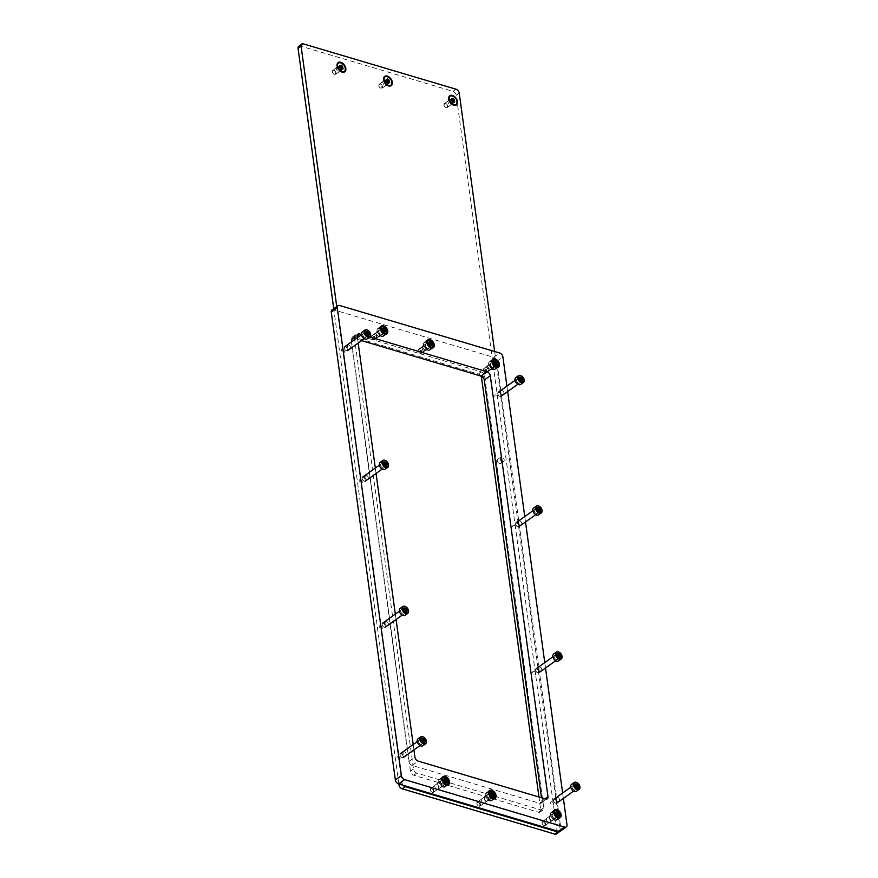 <?xml version="1.0" encoding="UTF-8"?>
<svg xmlns="http://www.w3.org/2000/svg" width="878" height="878" viewBox="0 0 878 878"><rect width="100%" height="100%" fill="white"/><g stroke="black" fill="none" stroke-linecap="round" stroke-linejoin="round"><path stroke-width="0.66" stroke-dasharray="4.39 3.29" d="M554.698 820.282A4.829 3.084 54.5 0 0 556.926 820.03A4.829 3.084 54.5 0 0 557.431 815.739A4.829 3.084 54.5 0 0 553.546 811.93A4.829 3.084 54.5 0 0 551.318 812.183A4.829 3.084 54.5 0 0 550.813 816.474A4.829 3.084 54.5 0 0 554.698 820.282M554.446 818.45A2.711 1.734 54.5 0 0 555.697 818.318A2.711 1.734 54.5 0 0 555.983 815.903A2.711 1.734 54.5 0 0 553.798 813.763A2.711 1.734 54.5 0 0 552.547 813.895A2.711 1.734 54.5 0 0 552.262 816.31A2.711 1.734 54.5 0 0 554.446 818.45M551.724 820.392A2.711 1.734 54.5 0 0 552.986 820.25A2.711 1.734 54.5 0 0 553.272 817.835A2.711 1.734 54.5 0 0 551.088 815.695A2.711 1.734 54.5 0 0 549.826 815.838A2.711 1.734 54.5 0 0 549.54 818.252A2.711 1.734 54.5 0 0 551.724 820.392M443.05 787.138A4.829 3.084 54.5 0 0 445.278 786.886A4.829 3.084 54.5 0 0 445.794 782.594A4.829 3.084 54.5 0 0 441.908 778.786A4.829 3.084 54.5 0 0 439.669 779.038A4.829 3.084 54.5 0 0 439.165 783.33A4.829 3.084 54.5 0 0 443.05 787.138M442.797 785.305A2.711 1.734 54.5 0 0 444.059 785.173A2.711 1.734 54.5 0 0 444.345 782.759A2.711 1.734 54.5 0 0 442.161 780.608A2.711 1.734 54.5 0 0 440.899 780.751A2.711 1.734 54.5 0 0 440.613 783.165A2.711 1.734 54.5 0 0 442.797 785.305M440.087 787.248A2.711 1.734 54.5 0 0 441.338 787.105A2.711 1.734 54.5 0 0 441.623 784.691A2.711 1.734 54.5 0 0 439.439 782.55A2.711 1.734 54.5 0 0 438.188 782.693A2.711 1.734 54.5 0 0 437.902 785.108A2.711 1.734 54.5 0 0 440.087 787.248M381.315 336.483A4.829 3.084 54.5 0 0 383.554 336.23A4.829 3.084 54.5 0 0 384.059 331.939A4.829 3.084 54.5 0 0 380.174 328.131A4.829 3.084 54.5 0 0 377.946 328.383A4.829 3.084 54.5 0 0 377.43 332.674A4.829 3.084 54.5 0 0 381.315 336.483M381.063 334.65A2.711 1.734 54.5 0 0 382.325 334.518A2.711 1.734 54.5 0 0 382.61 332.103A2.711 1.734 54.5 0 0 380.426 329.963A2.711 1.734 54.5 0 0 379.164 330.095A2.711 1.734 54.5 0 0 378.879 332.51A2.711 1.734 54.5 0 0 381.063 334.65M378.352 336.592A2.711 1.734 54.5 0 0 379.603 336.45A2.711 1.734 54.5 0 0 379.889 334.035A2.711 1.734 54.5 0 0 377.705 331.895A2.711 1.734 54.5 0 0 376.453 332.038A2.711 1.734 54.5 0 0 376.168 334.452A2.711 1.734 54.5 0 0 378.352 336.592M492.964 369.627A4.829 3.084 54.5 0 0 495.192 369.375A4.829 3.084 54.5 0 0 495.697 365.083A4.829 3.084 54.5 0 0 491.823 361.286A4.829 3.084 54.5 0 0 489.584 361.527A4.829 3.084 54.5 0 0 489.079 365.819A4.829 3.084 54.5 0 0 492.964 369.627M492.712 367.805A2.711 1.734 54.5 0 0 493.963 367.662A2.711 1.734 54.5 0 0 494.248 365.248A2.711 1.734 54.5 0 0 492.064 363.108A2.711 1.734 54.5 0 0 490.813 363.251A2.711 1.734 54.5 0 0 490.528 365.665A2.711 1.734 54.5 0 0 492.712 367.805M490.001 369.737A2.711 1.734 54.5 0 0 491.252 369.605A2.711 1.734 54.5 0 0 491.537 367.191A2.711 1.734 54.5 0 0 489.353 365.05A2.711 1.734 54.5 0 0 488.102 365.182A2.711 1.734 54.5 0 0 487.817 367.597A2.711 1.734 54.5 0 0 490.001 369.737M489.573 800.945A4.829 3.084 54.5 0 0 491.801 800.692A4.829 3.084 54.5 0 0 492.306 796.401A4.829 3.084 54.5 0 0 488.42 792.604A4.829 3.084 54.5 0 0 486.192 792.845A4.829 3.084 54.5 0 0 485.688 797.136A4.829 3.084 54.5 0 0 489.573 800.945M489.32 799.123A2.711 1.734 54.5 0 0 490.572 798.98A2.711 1.734 54.5 0 0 490.857 796.565A2.711 1.734 54.5 0 0 488.673 794.425A2.711 1.734 54.5 0 0 487.422 794.568A2.711 1.734 54.5 0 0 487.136 796.983A2.711 1.734 54.5 0 0 489.32 799.123M486.599 801.054A2.711 1.734 54.5 0 0 487.861 800.923A2.711 1.734 54.5 0 0 488.146 798.508A2.711 1.734 54.5 0 0 485.962 796.368A2.711 1.734 54.5 0 0 484.7 796.5A2.711 1.734 54.5 0 0 484.415 798.914A2.711 1.734 54.5 0 0 486.599 801.054M427.838 350.289A4.829 3.084 54.5 0 0 430.066 350.048A4.829 3.084 54.5 0 0 430.571 345.756A4.829 3.084 54.5 0 0 426.697 341.948A4.829 3.084 54.5 0 0 424.458 342.19A4.829 3.084 54.5 0 0 423.953 346.481A4.829 3.084 54.5 0 0 427.838 350.289M427.586 348.467A2.711 1.734 54.5 0 0 428.837 348.325A2.711 1.734 54.5 0 0 429.122 345.91A2.711 1.734 54.5 0 0 426.938 343.77A2.711 1.734 54.5 0 0 425.687 343.913A2.711 1.734 54.5 0 0 425.402 346.327A2.711 1.734 54.5 0 0 427.586 348.467M424.875 350.399A2.711 1.734 54.5 0 0 426.126 350.267A2.711 1.734 54.5 0 0 426.412 347.853A2.711 1.734 54.5 0 0 424.228 345.712A2.711 1.734 54.5 0 0 422.976 345.844A2.711 1.734 54.5 0 0 422.691 348.259A2.711 1.734 54.5 0 0 424.875 350.399M513.992 525.329A1.986 1.273 -125.5 0 1 515.584 526.899A1.986 1.273 -125.5 0 1 515.375 528.666A1.986 1.273 -125.5 0 1 514.453 528.765A1.986 1.273 -125.5 0 1 512.862 527.195A1.986 1.273 -125.5 0 1 513.07 525.428A1.986 1.273 -125.5 0 1 513.992 525.329M520.017 521.016A1.986 1.273 -125.5 0 1 521.62 522.586A1.986 1.273 -125.5 0 1 521.411 524.353A1.986 1.273 -125.5 0 1 520.489 524.462A1.986 1.273 -125.5 0 1 518.887 522.893A1.986 1.273 -125.5 0 1 519.096 521.115A1.986 1.273 -125.5 0 1 520.017 521.016M496.125 394.924A1.986 1.273 -125.5 0 1 497.727 396.494A1.986 1.273 -125.5 0 1 497.519 398.272A1.986 1.273 -125.5 0 1 496.597 398.371A1.986 1.273 -125.5 0 1 494.994 396.801A1.986 1.273 -125.5 0 1 495.203 395.023A1.986 1.273 -125.5 0 1 496.125 394.924M502.161 390.622A1.986 1.273 -125.5 0 1 503.763 392.192A1.986 1.273 -125.5 0 1 503.544 393.959A1.986 1.273 -125.5 0 1 502.633 394.057A1.986 1.273 -125.5 0 1 501.031 392.488A1.986 1.273 -125.5 0 1 501.239 390.721A1.986 1.273 -125.5 0 1 502.161 390.622M342.618 349.345A1.986 1.273 -125.5 0 1 344.22 350.915A1.986 1.273 -125.5 0 1 344.011 352.693A1.986 1.273 -125.5 0 1 343.089 352.791A1.986 1.273 -125.5 0 1 341.487 351.222A1.986 1.273 -125.5 0 1 341.696 349.455A1.986 1.273 -125.5 0 1 342.618 349.345M348.643 345.043A1.986 1.273 -125.5 0 1 350.245 346.612A1.986 1.273 -125.5 0 1 350.037 348.379A1.986 1.273 -125.5 0 1 349.115 348.478A1.986 1.273 -125.5 0 1 347.512 346.909A1.986 1.273 -125.5 0 1 347.721 345.142A1.986 1.273 -125.5 0 1 348.643 345.043M360.474 479.75A1.986 1.273 -125.5 0 1 362.076 481.32A1.986 1.273 -125.5 0 1 361.868 483.087A1.986 1.273 -125.5 0 1 360.946 483.185A1.986 1.273 -125.5 0 1 359.343 481.616A1.986 1.273 -125.5 0 1 359.552 479.849A1.986 1.273 -125.5 0 1 360.474 479.75M366.51 475.437A1.986 1.273 -125.5 0 1 368.112 477.006A1.986 1.273 -125.5 0 1 367.904 478.784A1.986 1.273 -125.5 0 1 366.982 478.883A1.986 1.273 -125.5 0 1 365.38 477.314A1.986 1.273 -125.5 0 1 365.588 475.536A1.986 1.273 -125.5 0 1 366.51 475.437M380.481 625.794A1.986 1.273 -125.5 0 1 382.084 627.364A1.986 1.273 -125.5 0 1 381.875 629.131A1.986 1.273 -125.5 0 1 380.953 629.23A1.986 1.273 -125.5 0 1 379.351 627.66A1.986 1.273 -125.5 0 1 379.559 625.893A1.986 1.273 -125.5 0 1 380.481 625.794M386.518 621.481A1.986 1.273 -125.5 0 1 388.12 623.051A1.986 1.273 -125.5 0 1 387.911 624.829A1.986 1.273 -125.5 0 1 386.989 624.927A1.986 1.273 -125.5 0 1 385.387 623.358A1.986 1.273 -125.5 0 1 385.596 621.58A1.986 1.273 -125.5 0 1 386.518 621.481M398.349 756.188A1.986 1.273 -125.5 0 1 399.951 757.758A1.986 1.273 -125.5 0 1 399.731 759.525A1.986 1.273 -125.5 0 1 398.821 759.635A1.986 1.273 -125.5 0 1 397.218 758.065A1.986 1.273 -125.5 0 1 397.427 756.287A1.986 1.273 -125.5 0 1 398.349 756.188M404.374 751.886A1.986 1.273 -125.5 0 1 405.976 753.456A1.986 1.273 -125.5 0 1 405.768 755.223A1.986 1.273 -125.5 0 1 404.846 755.321A1.986 1.273 -125.5 0 1 403.243 753.752A1.986 1.273 -125.5 0 1 403.452 751.985A1.986 1.273 -125.5 0 1 404.374 751.886M551.856 801.768A1.986 1.273 -125.5 0 1 553.458 803.337A1.986 1.273 -125.5 0 1 553.25 805.104A1.986 1.273 -125.5 0 1 552.328 805.214A1.986 1.273 -125.5 0 1 550.726 803.644A1.986 1.273 -125.5 0 1 550.934 801.866A1.986 1.273 -125.5 0 1 551.856 801.768M557.892 797.454A1.986 1.273 -125.5 0 1 559.484 799.024A1.986 1.273 -125.5 0 1 559.275 800.802A1.986 1.273 -125.5 0 1 558.353 800.901A1.986 1.273 -125.5 0 1 556.762 799.331A1.986 1.273 -125.5 0 1 556.97 797.564A1.986 1.273 -125.5 0 1 557.892 797.454M533.989 671.374A1.986 1.273 -125.5 0 1 535.591 672.943A1.986 1.273 -125.5 0 1 535.382 674.71A1.986 1.273 -125.5 0 1 534.461 674.809A1.986 1.273 -125.5 0 1 532.858 673.239A1.986 1.273 -125.5 0 1 533.067 671.472A1.986 1.273 -125.5 0 1 533.989 671.374M540.025 667.06A1.986 1.273 -125.5 0 1 541.627 668.63A1.986 1.273 -125.5 0 1 541.419 670.397A1.986 1.273 -125.5 0 1 540.497 670.507A1.986 1.273 -125.5 0 1 538.894 668.937A1.986 1.273 -125.5 0 1 539.103 667.159A1.986 1.273 -125.5 0 1 540.025 667.06M357.456 337.679L358.191 343.079M375.312 468.073L376.058 473.472M395.319 614.117L396.066 619.517M413.187 744.511L413.922 749.911M369.847 336.976L361.462 334.485M506.902 386.155L507.638 391.555M524.759 516.549L525.505 521.949M544.766 662.594L545.512 667.993M562.633 792.999L563.369 798.398M331.95 309.989A3.622 2.316 -125.5 0 1 333.629 309.802L493.655 357.313A3.622 2.316 -125.5 0 1 496.871 361.275L560.954 829.139A3.622 2.316 -125.5 0 1 560.274 831.257M361.615 340.631L353.593 338.249A3.622 2.316 54.5 0 0 351.913 338.436A3.622 2.316 54.5 0 0 351.222 340.543L408.885 761.467A3.622 2.316 54.5 0 0 412.1 765.429L539.564 803.271A3.622 2.316 54.5 0 0 541.243 803.085A3.622 2.316 54.5 0 0 541.924 800.966L541.485 797.74M339.929 70.855A2.711 1.734 54.5 0 0 341.18 70.723A2.711 1.734 54.5 0 0 341.465 68.308A2.711 1.734 54.5 0 0 339.281 66.168A2.711 1.734 54.5 0 0 338.03 66.3A2.711 1.734 54.5 0 0 337.547 68.133A2.711 1.734 54.5 0 0 339.292 70.569A2.711 1.734 54.5 0 0 339.929 70.855M338.754 71.689A2.711 1.734 54.5 0 0 340.005 71.557A2.711 1.734 54.5 0 0 340.291 69.142A2.711 1.734 54.5 0 0 338.107 67.002A2.711 1.734 54.5 0 0 336.856 67.134A2.711 1.734 54.5 0 0 336.57 69.549A2.711 1.734 54.5 0 0 338.754 71.689M386.441 84.672A2.711 1.734 54.5 0 0 387.703 84.529A2.711 1.734 54.5 0 0 387.988 82.115A2.711 1.734 54.5 0 0 385.804 79.975A2.711 1.734 54.5 0 0 384.542 80.117A2.711 1.734 54.5 0 0 384.07 81.939A2.711 1.734 54.5 0 0 385.815 84.387A2.711 1.734 54.5 0 0 386.441 84.672M385.277 85.506A2.711 1.734 54.5 0 0 386.529 85.364A2.711 1.734 54.5 0 0 386.814 82.949A2.711 1.734 54.5 0 0 384.63 80.809A2.711 1.734 54.5 0 0 383.379 80.952A2.711 1.734 54.5 0 0 383.093 83.366A2.711 1.734 54.5 0 0 385.277 85.506M451.566 104.01A2.711 1.734 54.5 0 0 452.829 103.867A2.711 1.734 54.5 0 0 453.114 101.453A2.711 1.734 54.5 0 0 450.93 99.313A2.711 1.734 54.5 0 0 449.668 99.444A2.711 1.734 54.5 0 0 449.196 101.277A2.711 1.734 54.5 0 0 450.941 103.725A2.711 1.734 54.5 0 0 451.566 104.01M450.403 104.844A2.711 1.734 54.5 0 0 451.654 104.701A2.711 1.734 54.5 0 0 451.94 102.287A2.711 1.734 54.5 0 0 449.755 100.147A2.711 1.734 54.5 0 0 448.504 100.29A2.711 1.734 54.5 0 0 448.219 102.704A2.711 1.734 54.5 0 0 450.403 104.844M489.913 369.111A1.986 1.273 54.5 0 0 490.835 369.012A1.986 1.273 54.5 0 0 491.043 367.245A1.986 1.273 54.5 0 0 489.441 365.676A1.986 1.273 54.5 0 0 488.519 365.775A1.986 1.273 54.5 0 0 488.311 367.542A1.986 1.273 54.5 0 0 489.913 369.111M486.895 371.273A1.986 1.273 54.5 0 0 487.817 371.164A1.986 1.273 54.5 0 0 488.025 369.397A1.986 1.273 54.5 0 0 486.423 367.827A1.986 1.273 54.5 0 0 485.501 367.926A1.986 1.273 54.5 0 0 485.293 369.693A1.986 1.273 54.5 0 0 486.895 371.273M424.787 349.773A1.986 1.273 54.5 0 0 425.709 349.674A1.986 1.273 54.5 0 0 425.918 347.907A1.986 1.273 54.5 0 0 424.315 346.338A1.986 1.273 54.5 0 0 423.394 346.437A1.986 1.273 54.5 0 0 423.185 348.204A1.986 1.273 54.5 0 0 424.787 349.773M421.769 351.935A1.986 1.273 54.5 0 0 422.691 351.826A1.986 1.273 54.5 0 0 422.9 350.059A1.986 1.273 54.5 0 0 421.297 348.489A1.986 1.273 54.5 0 0 420.375 348.588A1.986 1.273 54.5 0 0 420.167 350.366A1.986 1.273 54.5 0 0 421.769 351.935M378.264 335.967A1.986 1.273 54.5 0 0 379.186 335.868A1.986 1.273 54.5 0 0 379.395 334.09A1.986 1.273 54.5 0 0 377.792 332.521A1.986 1.273 54.5 0 0 376.871 332.63A1.986 1.273 54.5 0 0 376.662 334.397A1.986 1.273 54.5 0 0 378.264 335.967M375.246 338.118A1.986 1.273 54.5 0 0 376.168 338.019A1.986 1.273 54.5 0 0 376.377 336.252A1.986 1.273 54.5 0 0 374.774 334.683A1.986 1.273 54.5 0 0 373.863 334.781A1.986 1.273 54.5 0 0 373.655 336.548A1.986 1.273 54.5 0 0 375.246 338.118M486.577 800.901A2.535 1.624 54.5 0 0 487.751 800.769A2.535 1.624 54.5 0 0 488.025 798.519A2.535 1.624 54.5 0 0 485.984 796.522A2.535 1.624 54.5 0 0 484.81 796.653A2.535 1.624 54.5 0 0 484.546 798.903A2.535 1.624 54.5 0 0 486.577 800.901M483.569 803.052A2.535 1.624 54.5 0 0 484.733 802.931A2.535 1.624 54.5 0 0 485.007 800.67A2.535 1.624 54.5 0 0 482.966 798.673A2.535 1.624 54.5 0 0 481.792 798.804A2.535 1.624 54.5 0 0 481.528 801.054A2.535 1.624 54.5 0 0 483.569 803.052M440.065 787.094A2.535 1.624 54.5 0 0 441.239 786.962A2.535 1.624 54.5 0 0 441.502 784.702A2.535 1.624 54.5 0 0 439.461 782.704A2.535 1.624 54.5 0 0 438.287 782.836A2.535 1.624 54.5 0 0 438.023 785.097A2.535 1.624 54.5 0 0 440.065 787.094M437.046 789.245A2.535 1.624 54.5 0 0 438.221 789.113A2.535 1.624 54.5 0 0 438.484 786.864A2.535 1.624 54.5 0 0 436.443 784.866A2.535 1.624 54.5 0 0 435.279 784.987A2.535 1.624 54.5 0 0 435.005 787.248A2.535 1.624 54.5 0 0 437.046 789.245M551.702 820.239A2.535 1.624 54.5 0 0 552.877 820.107A2.535 1.624 54.5 0 0 553.151 817.857A2.535 1.624 54.5 0 0 551.11 815.86A2.535 1.624 54.5 0 0 549.935 815.98A2.535 1.624 54.5 0 0 549.672 818.241A2.535 1.624 54.5 0 0 551.702 820.239M548.695 822.39A2.535 1.624 54.5 0 0 549.858 822.258A2.535 1.624 54.5 0 0 550.133 820.008A2.535 1.624 54.5 0 0 548.091 818.011A2.535 1.624 54.5 0 0 546.917 818.142A2.535 1.624 54.5 0 0 546.654 820.392A2.535 1.624 54.5 0 0 548.695 822.39M502.545 461.378A2.535 1.624 54.5 0 0 503.72 461.257A2.535 1.624 54.5 0 0 503.994 458.996A2.535 1.624 54.5 0 0 501.953 456.999A2.535 1.624 54.5 0 0 500.778 457.131A2.535 1.624 54.5 0 0 500.515 459.381A2.535 1.624 54.5 0 0 502.545 461.378M499.538 463.54A2.535 1.624 54.5 0 0 500.701 463.408A2.535 1.624 54.5 0 0 500.976 461.159A2.535 1.624 54.5 0 0 498.934 459.161A2.535 1.624 54.5 0 0 497.76 459.282A2.535 1.624 54.5 0 0 497.497 461.543A2.535 1.624 54.5 0 0 499.538 463.54M398.842 784.01L333.739 308.716M298.761 46.238A3.622 2.316 -125.5 0 1 300.43 46.051L453.015 91.356A3.622 2.316 -125.5 0 1 456.231 95.318L557.124 831.795A3.622 2.316 -125.5 0 1 556.433 833.913M480.76 376.003A3.622 2.316 54.5 0 0 478.356 374.083L353.691 337.075A3.622 2.316 54.5 0 0 352.012 337.262A3.622 2.316 54.5 0 0 351.321 339.369L410.487 771.246A3.622 2.316 54.5 0 0 413.703 775.208L538.368 812.227A3.622 2.316 54.5 0 0 540.047 812.04A3.622 2.316 54.5 0 0 540.738 809.922L538.96 796.994M399.742 784.274L401.97 782.682L336.757 306.565M401.97 782.682A3.622 2.316 54.5 0 0 403.243 785.316M559.725 831.499A3.622 2.316 54.5 0 0 560.131 829.644L557.124 831.795M494.643 351.507L560.131 829.644M354.339 337.218L413.505 769.095A3.622 2.316 54.5 0 0 416.721 773.057L541.386 810.065A3.622 2.316 54.5 0 0 543.065 809.878A3.622 2.316 54.5 0 0 543.756 807.771L484.59 375.894A3.622 2.316 54.5 0 0 481.374 371.932L356.698 334.913A3.622 2.316 54.5 0 0 355.03 335.1A3.622 2.316 54.5 0 0 354.339 337.218L351.321 339.369M430.582 341.048A4.225 2.7 -125.5 0 1 433.128 344.626M431.285 347.951A4.225 2.7 -125.5 0 1 430.483 347.831A4.225 2.7 -125.5 0 1 426.829 341.729M419.497 349.817A1.954 1.251 -125.5 0 1 421.231 351.946A1.954 1.251 -125.5 0 1 419.958 353.197A1.954 1.251 -125.5 0 1 419.508 352.989A1.954 1.251 -125.5 0 1 418.246 351.233A1.954 1.251 -125.5 0 1 419.497 349.817M420.299 353.384A2.414 1.547 54.5 0 0 421.407 353.263A2.414 1.547 54.5 0 0 421.67 351.112A2.414 1.547 54.5 0 0 419.728 349.214A2.414 1.547 54.5 0 0 418.608 349.334A2.414 1.547 54.5 0 0 418.191 350.959A2.414 1.547 54.5 0 0 419.739 353.132A2.414 1.547 54.5 0 0 420.299 353.384M428.991 343.627L428.255 343.002L427.114 343.441L427.696 345.921L429.287 347.073L430.429 346.634L430.066 345.383M427.553 348.204A2.414 1.547 54.5 0 0 428.662 348.083A2.414 1.547 54.5 0 0 428.925 345.932A2.414 1.547 54.5 0 0 426.982 344.033A2.414 1.547 54.5 0 0 425.863 344.154A2.414 1.547 54.5 0 0 425.611 346.305A2.414 1.547 54.5 0 0 427.553 348.204M427.762 349.773A4.225 2.7 54.5 0 0 429.715 349.554A4.225 2.7 54.5 0 0 430.165 345.8A4.225 2.7 54.5 0 0 426.763 342.464A4.225 2.7 54.5 0 0 424.809 342.683A4.225 2.7 54.5 0 0 424.37 346.437A4.225 2.7 54.5 0 0 427.762 349.773M430.209 345.021L431.713 343.935M384.059 327.242A4.225 2.7 -125.5 0 1 386.616 330.808M384.762 334.145A4.225 2.7 -125.5 0 1 383.96 334.024A4.225 2.7 -125.5 0 1 380.306 327.911M372.974 336A1.954 1.251 -125.5 0 1 374.708 338.14A1.954 1.251 -125.5 0 1 373.435 339.38A1.954 1.251 -125.5 0 1 372.985 339.171A1.954 1.251 -125.5 0 1 371.734 337.415A1.954 1.251 -125.5 0 1 372.974 336M373.776 339.577A2.414 1.547 54.5 0 0 374.895 339.446A2.414 1.547 54.5 0 0 375.147 337.306A2.414 1.547 54.5 0 0 373.205 335.396A2.414 1.547 54.5 0 0 372.085 335.528A2.414 1.547 54.5 0 0 371.668 337.152A2.414 1.547 54.5 0 0 373.216 339.325A2.414 1.547 54.5 0 0 373.776 339.577M382.468 329.81L380.591 329.634L381.173 332.103L382.775 333.267L383.916 332.828L383.543 331.566M381.03 334.397A2.414 1.547 54.5 0 0 382.149 334.266A2.414 1.547 54.5 0 0 382.402 332.125A2.414 1.547 54.5 0 0 380.459 330.216A2.414 1.547 54.5 0 0 379.34 330.347A2.414 1.547 54.5 0 0 379.087 332.488A2.414 1.547 54.5 0 0 381.03 334.397M381.25 335.956A4.225 2.7 54.5 0 0 383.203 335.736A4.225 2.7 54.5 0 0 383.642 331.983A4.225 2.7 54.5 0 0 380.251 328.657A4.225 2.7 54.5 0 0 378.297 328.877A4.225 2.7 54.5 0 0 377.847 332.63A4.225 2.7 54.5 0 0 381.25 335.956M383.686 331.204L385.19 330.128M495.708 360.386A4.225 2.7 -125.5 0 1 498.254 363.964M496.41 367.289A4.225 2.7 -125.5 0 1 495.609 367.169A4.225 2.7 -125.5 0 1 491.954 361.056M484.623 369.144A1.954 1.251 -125.5 0 1 486.357 371.284A1.954 1.251 -125.5 0 1 485.084 372.524A1.954 1.251 -125.5 0 1 484.634 372.327A1.954 1.251 -125.5 0 1 483.372 370.571A1.954 1.251 -125.5 0 1 484.623 369.144M485.424 372.722A2.414 1.547 54.5 0 0 486.533 372.601A2.414 1.547 54.5 0 0 486.796 370.45A2.414 1.547 54.5 0 0 484.854 368.551A2.414 1.547 54.5 0 0 483.734 368.672A2.414 1.547 54.5 0 0 483.317 370.296A2.414 1.547 54.5 0 0 484.865 372.47A2.414 1.547 54.5 0 0 485.424 372.722M494.116 362.954L492.24 362.779L492.821 365.259L494.413 366.411L495.554 365.972L495.192 364.721M492.679 367.542A2.414 1.547 54.5 0 0 493.787 367.421A2.414 1.547 54.5 0 0 494.051 365.27A2.414 1.547 54.5 0 0 492.108 363.371A2.414 1.547 54.5 0 0 490.989 363.492A2.414 1.547 54.5 0 0 490.736 365.632A2.414 1.547 54.5 0 0 492.679 367.542M492.887 369.1A4.225 2.7 54.5 0 0 494.841 368.892A4.225 2.7 54.5 0 0 495.291 365.138A4.225 2.7 54.5 0 0 491.889 361.802A4.225 2.7 54.5 0 0 489.935 362.021A4.225 2.7 54.5 0 0 489.496 365.775A4.225 2.7 54.5 0 0 492.887 369.1M495.335 364.348L496.838 363.272M492.47 364.403L493.963 363.327M492.317 791.704A4.225 2.7 -125.5 0 1 494.863 795.281M493.008 798.607A4.225 2.7 -125.5 0 1 492.207 798.486A4.225 2.7 -125.5 0 1 488.563 792.373M478.214 802.624A1.954 1.251 -125.5 0 1 479.948 804.764A1.954 1.251 -125.5 0 1 478.675 806.004A1.954 1.251 -125.5 0 1 478.225 805.795A1.954 1.251 -125.5 0 1 476.963 804.039A1.954 1.251 -125.5 0 1 478.214 802.624M479.015 806.191A2.414 1.547 54.5 0 0 480.123 806.07A2.414 1.547 54.5 0 0 480.387 803.919A2.414 1.547 54.5 0 0 478.444 802.02A2.414 1.547 54.5 0 0 477.325 802.141A2.414 1.547 54.5 0 0 476.908 803.765A2.414 1.547 54.5 0 0 478.455 805.938A2.414 1.547 54.5 0 0 479.015 806.191M490.714 794.272L488.848 794.096L489.419 796.576L491.021 797.729L492.163 797.29L491.801 796.039M489.276 798.859A2.414 1.547 54.5 0 0 490.396 798.739A2.414 1.547 54.5 0 0 490.648 796.587A2.414 1.547 54.5 0 0 488.706 794.689A2.414 1.547 54.5 0 0 487.597 794.809A2.414 1.547 54.5 0 0 487.345 796.95A2.414 1.547 54.5 0 0 489.276 798.859M489.496 800.418A4.225 2.7 54.5 0 0 491.45 800.209A4.225 2.7 54.5 0 0 491.889 796.456A4.225 2.7 54.5 0 0 488.497 793.119A4.225 2.7 54.5 0 0 486.544 793.339A4.225 2.7 54.5 0 0 486.094 797.092A4.225 2.7 54.5 0 0 489.496 800.418M491.943 795.666L493.447 794.59M489.068 795.72L490.572 794.645M557.442 811.042A4.225 2.7 -125.5 0 1 559.988 814.619M558.134 817.945A4.225 2.7 -125.5 0 1 557.332 817.824A4.225 2.7 -125.5 0 1 553.689 811.711M543.339 821.962A1.954 1.251 -125.5 0 1 545.073 824.091A1.954 1.251 -125.5 0 1 543.8 825.342A1.954 1.251 -125.5 0 1 543.35 825.133A1.954 1.251 -125.5 0 1 542.088 823.377A1.954 1.251 -125.5 0 1 543.339 821.962M544.14 825.529A2.414 1.547 54.5 0 0 545.249 825.408A2.414 1.547 54.5 0 0 545.512 823.257A2.414 1.547 54.5 0 0 543.57 821.358A2.414 1.547 54.5 0 0 542.45 821.479A2.414 1.547 54.5 0 0 542.033 823.103A2.414 1.547 54.5 0 0 543.581 825.276A2.414 1.547 54.5 0 0 544.14 825.529M555.84 813.61L553.974 813.434L554.545 815.914L556.147 817.067L557.289 816.628L556.926 815.377M554.402 818.197A2.414 1.547 54.5 0 0 555.522 818.066A2.414 1.547 54.5 0 0 555.774 815.925A2.414 1.547 54.5 0 0 553.831 814.027A2.414 1.547 54.5 0 0 552.723 814.147A2.414 1.547 54.5 0 0 552.471 816.288A2.414 1.547 54.5 0 0 554.402 818.197M554.622 819.756A4.225 2.7 54.5 0 0 556.575 819.547A4.225 2.7 54.5 0 0 557.014 815.783A4.225 2.7 54.5 0 0 553.623 812.457A4.225 2.7 54.5 0 0 551.669 812.677A4.225 2.7 54.5 0 0 551.219 816.43A4.225 2.7 54.5 0 0 554.622 819.756M557.069 815.003L558.573 813.928M554.194 815.058L555.697 813.983M445.794 777.897A4.225 2.7 -125.5 0 1 448.351 781.464M446.496 784.8A4.225 2.7 -125.5 0 1 445.695 784.669A4.225 2.7 -125.5 0 1 442.04 778.566M431.691 788.806A1.954 1.251 -125.5 0 1 433.425 790.946A1.954 1.251 -125.5 0 1 432.152 792.186A1.954 1.251 -125.5 0 1 431.702 791.989A1.954 1.251 -125.5 0 1 430.45 790.222A1.954 1.251 -125.5 0 1 431.691 788.806M432.492 792.384A2.414 1.547 54.5 0 0 433.611 792.263A2.414 1.547 54.5 0 0 433.864 790.112A2.414 1.547 54.5 0 0 431.921 788.214A2.414 1.547 54.5 0 0 430.802 788.334A2.414 1.547 54.5 0 0 430.385 789.959A2.414 1.547 54.5 0 0 431.932 792.132A2.414 1.547 54.5 0 0 432.492 792.384M444.202 780.465L442.325 780.29L442.907 782.759L444.498 783.922L445.64 783.483L445.278 782.221M442.764 785.042A2.414 1.547 54.5 0 0 443.884 784.921A2.414 1.547 54.5 0 0 444.136 782.781A2.414 1.547 54.5 0 0 442.194 780.871A2.414 1.547 54.5 0 0 441.074 781.003A2.414 1.547 54.5 0 0 440.822 783.143A2.414 1.547 54.5 0 0 442.764 785.042M442.973 786.611A4.225 2.7 54.5 0 0 444.926 786.392A4.225 2.7 54.5 0 0 445.376 782.638A4.225 2.7 54.5 0 0 441.974 779.313A4.225 2.7 54.5 0 0 440.021 779.521A4.225 2.7 54.5 0 0 439.582 783.286A4.225 2.7 54.5 0 0 442.973 786.611M445.42 781.859L446.935 780.783M442.556 781.903L444.059 780.838M339.127 66.563A2.414 1.547 54.5 0 0 338.008 66.684A2.414 1.547 54.5 0 0 337.591 68.308A2.414 1.547 54.5 0 0 339.138 70.481A2.414 1.547 54.5 0 0 339.698 70.734A2.414 1.547 54.5 0 0 340.818 70.613A2.414 1.547 54.5 0 0 341.07 68.462A2.414 1.547 54.5 0 0 339.127 66.563M344.198 71.436A5.07 3.238 54.5 0 0 344.483 66.915A5.07 3.238 54.5 0 0 340.477 63.084A5.07 3.238 54.5 0 0 338.326 63.216M337.207 66.574A5.07 3.238 54.5 0 0 337.251 66.75A5.07 3.238 54.5 0 0 340.499 71.305A5.07 3.238 54.5 0 0 340.653 71.403M334.145 74.268A1.954 1.251 -125.5 0 1 333.695 74.059A1.954 1.251 -125.5 0 1 332.433 72.303A1.954 1.251 -125.5 0 1 333.673 70.888A1.954 1.251 -125.5 0 1 335.418 73.028A1.954 1.251 -125.5 0 1 334.145 74.268M333.914 70.284A2.414 1.547 54.5 0 0 332.795 70.405A2.414 1.547 54.5 0 0 332.378 72.029A2.414 1.547 54.5 0 0 333.925 74.202A2.414 1.547 54.5 0 0 334.485 74.454A2.414 1.547 54.5 0 0 335.594 74.334A2.414 1.547 54.5 0 0 335.846 72.194A2.414 1.547 54.5 0 0 333.914 70.284M340.225 66.037L338.656 66.399L339.369 68.89L340.84 70.031L341.882 68.912M338.886 68.023L340.005 67.222M341.751 67.979L342.881 67.167M450.776 99.708A2.414 1.547 54.5 0 0 449.657 99.829A2.414 1.547 54.5 0 0 449.24 101.453A2.414 1.547 54.5 0 0 450.787 103.626A2.414 1.547 54.5 0 0 451.347 103.878A2.414 1.547 54.5 0 0 452.455 103.758A2.414 1.547 54.5 0 0 452.708 101.607A2.414 1.547 54.5 0 0 450.776 99.708M455.847 104.581A5.07 3.238 54.5 0 0 456.121 100.059A5.07 3.238 54.5 0 0 452.115 96.229A5.07 3.238 54.5 0 0 449.964 96.36M448.856 99.73A5.07 3.238 54.5 0 0 448.888 99.894A5.07 3.238 54.5 0 0 452.148 104.46A5.07 3.238 54.5 0 0 452.302 104.548M445.783 107.412A1.954 1.251 -125.5 0 1 445.333 107.204A1.954 1.251 -125.5 0 1 444.081 105.448A1.954 1.251 -125.5 0 1 445.322 104.032A1.954 1.251 -125.5 0 1 447.056 106.172A1.954 1.251 -125.5 0 1 445.783 107.412M445.552 103.428A2.414 1.547 54.5 0 0 444.433 103.56A2.414 1.547 54.5 0 0 444.016 105.184A2.414 1.547 54.5 0 0 445.563 107.357A2.414 1.547 54.5 0 0 446.123 107.61A2.414 1.547 54.5 0 0 447.242 107.478A2.414 1.547 54.5 0 0 447.495 105.338A2.414 1.547 54.5 0 0 445.552 103.428M451.863 99.181L450.304 99.554L451.018 102.035L452.477 103.176L453.531 102.057M450.535 101.168L451.654 100.366M453.399 101.124L454.53 100.311M385.651 80.37A2.414 1.547 54.5 0 0 384.531 80.491A2.414 1.547 54.5 0 0 384.114 82.115A2.414 1.547 54.5 0 0 385.661 84.288A2.414 1.547 54.5 0 0 386.221 84.54A2.414 1.547 54.5 0 0 387.33 84.42A2.414 1.547 54.5 0 0 387.582 82.269A2.414 1.547 54.5 0 0 385.651 80.37M390.721 85.254A5.07 3.238 54.5 0 0 390.995 80.721A5.07 3.238 54.5 0 0 386.989 76.891A5.07 3.238 54.5 0 0 384.838 77.023M383.73 80.392A5.07 3.238 54.5 0 0 383.763 80.567A5.07 3.238 54.5 0 0 387.022 85.122A5.07 3.238 54.5 0 0 387.176 85.21M380.657 88.074A1.954 1.251 -125.5 0 1 380.207 87.877A1.954 1.251 -125.5 0 1 378.956 86.11A1.954 1.251 -125.5 0 1 380.196 84.694A1.954 1.251 -125.5 0 1 381.93 86.834A1.954 1.251 -125.5 0 1 380.657 88.074M380.426 84.101A2.414 1.547 54.5 0 0 379.307 84.222A2.414 1.547 54.5 0 0 378.89 85.846A2.414 1.547 54.5 0 0 380.437 88.019A2.414 1.547 54.5 0 0 380.997 88.272A2.414 1.547 54.5 0 0 382.117 88.151A2.414 1.547 54.5 0 0 382.369 86A2.414 1.547 54.5 0 0 380.426 84.101M386.737 79.854L385.179 80.216L385.892 82.697L387.352 83.849L388.405 82.73M385.409 81.83L386.529 81.028M388.274 81.786L389.404 80.974M403.101 756.199A1.954 1.251 -125.5 0 1 401.378 757.242A1.954 1.251 -125.5 0 1 400.116 755.486A1.954 1.251 -125.5 0 1 400.094 755.31A1.954 1.251 -125.5 0 1 401.367 754.07A1.954 1.251 -125.5 0 1 403.101 756.199M400.017 755.003A2.414 1.547 54.5 0 0 400.061 755.212A2.414 1.547 54.5 0 0 401.608 757.385A2.414 1.547 54.5 0 0 403.287 757.516A2.414 1.547 54.5 0 0 403.748 756.101A2.414 1.547 54.5 0 0 402.42 753.906A2.414 1.547 54.5 0 0 400.478 753.587A2.414 1.547 54.5 0 0 400.017 755.003M421.659 739.726L420.749 739.188L420.112 740.67L421.034 742.294L423.163 743.249L423.756 741.636M418.586 741.745A2.414 1.547 54.5 0 0 419.914 743.94A2.414 1.547 54.5 0 0 421.846 744.259A2.414 1.547 54.5 0 0 422.307 742.843A2.414 1.547 54.5 0 0 420.979 740.648A2.414 1.547 54.5 0 0 419.047 740.33A2.414 1.547 54.5 0 0 418.586 741.745M422.9 745.729A4.225 2.7 54.5 0 0 423.701 743.26A4.225 2.7 54.5 0 0 421.385 739.408A4.225 2.7 54.5 0 0 417.994 738.859M423.767 737.224A4.225 2.7 -125.5 0 1 426.313 740.802M538.752 671.385A1.954 1.251 -125.5 0 1 537.029 672.416A1.954 1.251 -125.5 0 1 535.767 670.66A1.954 1.251 -125.5 0 1 535.734 670.485A1.954 1.251 -125.5 0 1 537.018 669.245A1.954 1.251 -125.5 0 1 538.752 671.385M535.668 670.177A2.414 1.547 54.5 0 0 535.712 670.397A2.414 1.547 54.5 0 0 537.259 672.57A2.414 1.547 54.5 0 0 538.938 672.691A2.414 1.547 54.5 0 0 539.388 671.286A2.414 1.547 54.5 0 0 538.071 669.08A2.414 1.547 54.5 0 0 536.129 668.773A2.414 1.547 54.5 0 0 535.668 670.177M557.31 654.9L556.389 654.362L555.763 655.855L556.685 657.468L558.814 658.423L559.407 656.81M554.237 656.92A2.414 1.547 54.5 0 0 555.554 659.126A2.414 1.547 54.5 0 0 557.497 659.433A2.414 1.547 54.5 0 0 557.958 658.028A2.414 1.547 54.5 0 0 556.63 655.822A2.414 1.547 54.5 0 0 554.698 655.515A2.414 1.547 54.5 0 0 554.237 656.92M558.551 660.904A4.225 2.7 54.5 0 0 559.352 658.445A4.225 2.7 54.5 0 0 557.036 654.582A4.225 2.7 54.5 0 0 553.645 654.033M559.407 652.409A4.225 2.7 -125.5 0 1 561.964 655.976M556.619 801.779A1.954 1.251 -125.5 0 1 554.885 802.821A1.954 1.251 -125.5 0 1 553.634 801.065A1.954 1.251 -125.5 0 1 553.601 800.89A1.954 1.251 -125.5 0 1 554.874 799.649A1.954 1.251 -125.5 0 1 556.619 801.779M553.535 800.582A2.414 1.547 54.5 0 0 553.568 800.791A2.414 1.547 54.5 0 0 555.126 802.964A2.414 1.547 54.5 0 0 556.795 803.096A2.414 1.547 54.5 0 0 557.256 801.68A2.414 1.547 54.5 0 0 555.928 799.485A2.414 1.547 54.5 0 0 553.996 799.167A2.414 1.547 54.5 0 0 553.535 800.582M575.167 785.294L574.256 784.767L573.63 786.249L574.541 787.862L576.67 788.828L577.274 787.215M572.094 787.314A2.414 1.547 54.5 0 0 573.422 789.52A2.414 1.547 54.5 0 0 575.364 789.838A2.414 1.547 54.5 0 0 575.814 788.422A2.414 1.547 54.5 0 0 574.497 786.216A2.414 1.547 54.5 0 0 572.555 785.909A2.414 1.547 54.5 0 0 572.094 787.314M576.407 791.308A4.225 2.7 54.5 0 0 577.208 788.839A4.225 2.7 54.5 0 0 574.892 784.987A4.225 2.7 54.5 0 0 571.501 784.438M577.274 782.803A4.225 2.7 -125.5 0 1 579.82 786.381M518.744 525.34A1.954 1.251 -125.5 0 1 517.021 526.372A1.954 1.251 -125.5 0 1 515.759 524.616A1.954 1.251 -125.5 0 1 515.726 524.44A1.954 1.251 -125.5 0 1 517.01 523.2A1.954 1.251 -125.5 0 1 518.744 525.34M515.66 524.133A2.414 1.547 54.5 0 0 515.704 524.353A2.414 1.547 54.5 0 0 517.252 526.515A2.414 1.547 54.5 0 0 518.931 526.646A2.414 1.547 54.5 0 0 519.381 525.242A2.414 1.547 54.5 0 0 518.064 523.036A2.414 1.547 54.5 0 0 516.121 522.728A2.414 1.547 54.5 0 0 515.66 524.133M537.303 508.856L536.392 508.318L535.756 509.811L536.678 511.424L538.807 512.379L539.399 510.766M534.23 510.875A2.414 1.547 54.5 0 0 535.547 513.081A2.414 1.547 54.5 0 0 537.49 513.389A2.414 1.547 54.5 0 0 537.951 511.984A2.414 1.547 54.5 0 0 536.623 509.778A2.414 1.547 54.5 0 0 534.691 509.47A2.414 1.547 54.5 0 0 534.23 510.875M538.543 514.859A4.225 2.7 54.5 0 0 539.344 512.39A4.225 2.7 54.5 0 0 537.029 508.538A4.225 2.7 54.5 0 0 533.637 507.989M539.41 506.365A4.225 2.7 -125.5 0 1 541.956 509.931M385.244 625.805A1.954 1.251 -125.5 0 1 383.51 626.848A1.954 1.251 -125.5 0 1 382.259 625.081A1.954 1.251 -125.5 0 1 382.226 624.916A1.954 1.251 -125.5 0 1 383.499 623.665A1.954 1.251 -125.5 0 1 385.244 625.805M382.16 624.598A2.414 1.547 54.5 0 0 382.193 624.818A2.414 1.547 54.5 0 0 383.752 626.991A2.414 1.547 54.5 0 0 385.42 627.122A2.414 1.547 54.5 0 0 385.881 625.707A2.414 1.547 54.5 0 0 384.553 623.501A2.414 1.547 54.5 0 0 382.621 623.193A2.414 1.547 54.5 0 0 382.16 624.598M403.792 609.321L402.881 608.783L402.256 610.276L403.167 611.889L405.307 612.855L405.899 611.242M400.719 611.34A2.414 1.547 54.5 0 0 402.047 613.546A2.414 1.547 54.5 0 0 403.99 613.854A2.414 1.547 54.5 0 0 404.451 612.449A2.414 1.547 54.5 0 0 403.123 610.243A2.414 1.547 54.5 0 0 401.18 609.936A2.414 1.547 54.5 0 0 400.719 611.34M405.032 615.335A4.225 2.7 54.5 0 0 405.845 612.866A4.225 2.7 54.5 0 0 403.529 609.003A4.225 2.7 54.5 0 0 400.127 608.465M405.899 606.83A4.225 2.7 -125.5 0 1 408.457 610.397M365.237 479.761A1.954 1.251 -125.5 0 1 363.503 480.804A1.954 1.251 -125.5 0 1 362.252 479.037A1.954 1.251 -125.5 0 1 362.219 478.861A1.954 1.251 -125.5 0 1 363.492 477.621A1.954 1.251 -125.5 0 1 365.237 479.761M362.153 478.554A2.414 1.547 54.5 0 0 362.197 478.773A2.414 1.547 54.5 0 0 363.744 480.946A2.414 1.547 54.5 0 0 365.413 481.067A2.414 1.547 54.5 0 0 365.874 479.662A2.414 1.547 54.5 0 0 364.557 477.456A2.414 1.547 54.5 0 0 362.614 477.149A2.414 1.547 54.5 0 0 362.153 478.554M383.785 463.277L382.874 462.739L382.248 464.232L383.159 465.845L385.299 466.8L385.892 465.186M380.723 465.296A2.414 1.547 54.5 0 0 382.04 467.502A2.414 1.547 54.5 0 0 383.982 467.809A2.414 1.547 54.5 0 0 384.443 466.405A2.414 1.547 54.5 0 0 383.115 464.199A2.414 1.547 54.5 0 0 381.173 463.891A2.414 1.547 54.5 0 0 380.723 465.296M385.036 469.28A4.225 2.7 54.5 0 0 385.837 466.822A4.225 2.7 54.5 0 0 383.521 462.958A4.225 2.7 54.5 0 0 380.13 462.421M385.892 460.785A4.225 2.7 -125.5 0 1 388.449 464.352M347.37 349.367A1.954 1.251 -125.5 0 1 345.647 350.399A1.954 1.251 -125.5 0 1 344.395 348.643A1.954 1.251 -125.5 0 1 344.363 348.467A1.954 1.251 -125.5 0 1 345.636 347.227A1.954 1.251 -125.5 0 1 347.37 349.367M344.297 348.16A2.414 1.547 54.5 0 0 344.33 348.368A2.414 1.547 54.5 0 0 345.877 350.541A2.414 1.547 54.5 0 0 347.556 350.673A2.414 1.547 54.5 0 0 348.017 349.268A2.414 1.547 54.5 0 0 346.689 347.062A2.414 1.547 54.5 0 0 344.747 346.744A2.414 1.547 54.5 0 0 344.297 348.16M365.928 332.883L365.018 332.345L364.392 333.827L365.303 335.451L367.432 336.406L368.025 334.792M362.855 334.902A2.414 1.547 54.5 0 0 364.183 337.108A2.414 1.547 54.5 0 0 366.115 337.415A2.414 1.547 54.5 0 0 366.576 336.011A2.414 1.547 54.5 0 0 365.248 333.805A2.414 1.547 54.5 0 0 363.316 333.486A2.414 1.547 54.5 0 0 362.855 334.902M367.169 338.886A4.225 2.7 54.5 0 0 367.97 336.417A4.225 2.7 54.5 0 0 365.654 332.564A4.225 2.7 54.5 0 0 362.263 332.016M368.036 330.391A4.225 2.7 -125.5 0 1 370.582 333.958M500.888 394.946A1.954 1.251 -125.5 0 1 499.154 395.978A1.954 1.251 -125.5 0 1 497.903 394.222A1.954 1.251 -125.5 0 1 497.87 394.046A1.954 1.251 -125.5 0 1 499.143 392.806A1.954 1.251 -125.5 0 1 500.888 394.946M497.804 393.739A2.414 1.547 54.5 0 0 497.837 393.948A2.414 1.547 54.5 0 0 499.395 396.121A2.414 1.547 54.5 0 0 501.064 396.252A2.414 1.547 54.5 0 0 501.525 394.837A2.414 1.547 54.5 0 0 500.197 392.642A2.414 1.547 54.5 0 0 498.265 392.323A2.414 1.547 54.5 0 0 497.804 393.739M519.436 378.462L518.525 377.924L517.899 379.406L518.81 381.03L520.95 381.985L521.543 380.372M516.363 380.481A2.414 1.547 54.5 0 0 517.691 382.676A2.414 1.547 54.5 0 0 519.633 382.995A2.414 1.547 54.5 0 0 520.083 381.579A2.414 1.547 54.5 0 0 518.766 379.384A2.414 1.547 54.5 0 0 516.824 379.066A2.414 1.547 54.5 0 0 516.363 380.481M520.676 384.465A4.225 2.7 54.5 0 0 521.488 381.996A4.225 2.7 54.5 0 0 519.161 378.144A4.225 2.7 54.5 0 0 515.77 377.595M521.543 375.96A4.225 2.7 -125.5 0 1 524.1 379.537M560.954 829.139L566.99 824.826M333.629 309.802L339.654 305.5M493.655 357.313L499.681 353.011M496.871 361.275L502.907 356.962M541.924 800.966L544.986 798.782M539.564 803.271L545.6 798.969M412.1 765.429L418.137 761.116M408.885 761.467L414.921 757.165M351.222 340.543L357.258 336.241M353.593 338.249L357.225 335.648M456.033 89.205L453.015 91.356M300.43 46.051L303.448 43.9M456.231 95.318L459.249 93.156M356.698 334.913L353.691 337.075M413.505 769.095L410.487 771.246M416.721 773.057L413.703 775.208M541.386 810.065L538.368 812.227M543.756 807.771L540.738 809.922M484.59 375.894L482.779 377.189M481.374 371.932L478.356 374.083M427.827 345.932L429.331 344.856M429.386 346.843L430.549 346.02M430.33 345.954L429.529 346.536M427.498 343.496L428.541 342.738M428.157 343.232L429.66 342.157M430.055 346.59L431.559 345.515M428.618 346.612L430.121 345.537M427.334 345.065L428.837 343.989L427.334 345.065M427.213 344.132L428.014 343.55M381.304 332.125L382.819 331.039M382.874 333.036L384.026 332.213M383.818 332.147L383.017 332.718M380.975 329.678L382.018 328.932M381.634 329.426L383.148 328.35M383.532 332.784L385.036 331.708M382.095 332.806L383.609 331.73M380.822 331.258L382.325 330.183L380.822 331.258M380.69 330.315L381.491 329.744M492.953 365.27L494.457 364.194M494.512 366.181L495.675 365.358M495.455 365.292L494.654 365.863M492.624 362.823L493.666 362.076M493.282 362.57L494.786 361.495M495.181 365.928L496.685 364.853M493.743 365.95L495.247 364.875M492.339 363.459L493.14 362.888M489.562 796.587L491.065 795.512M491.12 797.498L492.284 796.675M492.064 796.609L491.263 797.18M489.222 794.14L490.275 793.394M489.88 793.888L491.395 792.812M491.779 797.246L493.293 796.17M490.352 797.268L491.856 796.192M488.936 794.777L489.748 794.206M554.687 815.925L556.191 814.85M556.246 816.836L557.409 816.013M557.19 815.947L556.389 816.518M554.347 813.478L555.401 812.732M555.006 813.226L556.52 812.15M556.904 816.584L558.419 815.508M555.478 816.606L556.981 815.53M554.062 814.115L554.874 813.544M443.039 782.77L444.553 781.694M444.608 783.692L445.761 782.858M445.552 782.792L444.74 783.374M442.71 780.333L443.752 779.587M443.368 780.081L444.872 779.005M445.267 783.439L446.77 782.353M443.829 783.461L445.344 782.386M442.424 780.97L443.225 780.399M339.698 66.19L340.829 65.389M338.754 67.09L339.556 66.508M340.159 69.571L341.29 68.769M341.597 69.549L342.727 68.736M340.938 69.801L341.718 69.241M339.369 68.89L340.51 68.078M339.04 66.443L339.709 65.971M451.347 99.346L452.477 98.534M450.403 100.235L451.204 99.653M451.808 102.726L452.938 101.914M453.246 102.693L454.376 101.892M452.576 102.945L453.366 102.397M451.018 102.035L452.148 101.233M450.688 99.598L451.358 99.115M386.221 80.008L387.352 79.196M385.277 80.897L386.079 80.326M386.682 83.388L387.813 82.576M388.12 83.366L389.25 82.554M387.45 83.619L388.241 83.059M385.892 82.697L387.022 81.895M385.563 80.26L386.232 79.777M420.694 739.649L422.208 738.574M420.507 741.208L422.011 740.121M421.769 742.777L423.174 741.767M423.525 742.097L425.029 741.021M423.218 742.788L424.217 742.064M422.603 743.018L424.107 741.943M421.034 742.14L422.548 741.065M420.386 740.33L421.627 739.452M421.308 739.408L422.252 738.738M556.345 654.823L557.848 653.748M556.158 656.382L557.662 655.306M559.165 657.282L560.68 656.206M558.858 657.962L559.868 657.249M558.254 658.204L559.758 657.128M556.685 657.315L558.188 656.239M556.037 655.515L557.278 654.626M556.959 654.593L557.903 653.912M574.201 785.228L575.716 784.153M574.014 786.776L575.529 785.7M575.277 788.345L576.681 787.346M577.033 787.676L578.536 786.6M576.725 788.367L577.735 787.643M576.111 788.598L577.625 787.522M574.552 787.72L576.056 786.644M573.894 785.909L575.134 785.031M574.816 784.987L575.77 784.306M536.337 508.779L537.841 507.703M536.151 510.337L537.654 509.262M537.413 511.907L538.807 510.908M539.169 511.237L540.672 510.151M538.862 511.918L539.86 511.205M538.247 512.159L539.75 511.084M536.678 511.27L538.192 510.195M536.03 509.47L537.27 508.581M536.952 508.549L537.896 507.868M402.837 609.244L404.341 608.169M402.64 610.803L404.154 609.727M403.902 612.372L405.307 611.373M405.658 611.703L407.162 610.627M405.351 612.383L406.36 611.67M404.736 612.625L406.251 611.549M403.178 611.746L404.681 610.66M402.53 609.936L403.77 609.047M403.441 609.014L404.396 608.333M382.83 463.2L384.334 462.124M382.643 464.758L384.147 463.683M385.651 465.658L387.165 464.583M385.343 466.339L386.353 465.625M384.74 466.58L386.243 465.505M383.17 465.691L384.674 464.616M382.523 463.891L383.763 463.002M383.434 462.969L384.388 462.289M364.963 332.806L366.477 331.73M364.776 334.364L366.291 333.289M366.038 335.934L367.443 334.935M367.794 335.253L369.298 334.178M367.487 335.945L368.486 335.231M366.872 336.175L368.376 335.1M365.303 335.297L366.817 334.222M364.655 333.497L365.896 332.608M365.577 332.575L366.532 331.895M518.481 378.385L519.985 377.31M518.283 379.944L519.798 378.868M521.302 380.832L522.805 379.757M520.994 381.524L522.004 380.8M520.38 381.754L521.894 380.679M518.821 380.876L520.325 379.801M518.174 379.076L519.414 378.188M519.085 378.144L520.039 377.474M556.926 820.03L560.241 817.659M552.986 820.25L555.697 818.318M445.278 786.886L448.603 784.515M441.338 787.105L444.059 785.173M383.554 336.23L386.869 333.859M379.603 336.45L382.325 334.518M495.192 369.375L498.506 367.015M491.252 369.605L493.963 367.662M491.801 800.692L495.115 798.332M487.861 800.923L490.572 798.98M430.066 350.048L433.381 347.677M426.126 350.267L428.837 348.325M521.411 524.353L515.375 528.666M503.544 393.959L497.519 398.272M350.037 348.379L344.011 352.693M367.904 478.784L361.868 483.087M387.911 624.829L381.875 629.131M405.768 755.223L399.731 759.525M559.275 800.802L553.25 805.104M541.419 670.397L535.382 674.71M541.243 803.085L547.268 798.782M351.913 338.436L357.95 334.123M539.103 667.159L533.067 671.472M556.97 797.564L550.934 801.866M403.452 751.985L397.427 756.287M385.596 621.58L379.559 625.893M365.588 475.536L359.552 479.849M347.721 345.142L341.696 349.455M501.239 390.721L495.203 395.023M519.096 521.115L513.07 525.428M422.976 345.844L425.687 343.913M424.458 342.19L427.784 339.819M484.7 796.5L487.422 794.568M486.192 792.845L489.507 790.474M488.102 365.182L490.813 363.251M489.584 361.527L492.909 359.157M376.453 332.038L379.164 330.095M377.946 328.383L381.261 326.012M438.188 782.693L440.899 780.751M439.669 779.038L442.995 776.668M549.826 815.838L552.547 813.895M551.318 812.183L554.633 809.812M340.005 71.557L341.18 70.723M386.529 85.364L387.703 84.529M451.654 104.701L452.829 103.867M487.817 371.164L490.835 369.012M422.691 351.826L425.709 349.674M376.168 338.019L379.186 335.868M484.733 802.931L487.751 800.769M438.221 789.113L441.239 786.962M549.858 822.258L552.877 820.107M500.701 463.408L503.72 461.257M497.76 459.282L500.778 457.131M546.917 818.142L549.935 815.98M435.279 784.987L438.287 782.836M481.792 798.804L484.81 796.653M355.03 335.1L352.012 337.262M543.065 809.878L540.047 812.04M373.863 334.781L376.871 332.63M420.375 348.588L423.394 346.437M485.501 367.926L488.519 365.775M448.504 100.29L449.668 99.444M450.941 103.725L452.455 104.647M449.196 101.277L448.812 99.543M383.379 80.952L384.542 80.117M385.815 84.387L387.33 85.309M384.07 81.939L383.686 80.205M336.856 67.134L338.03 66.3M339.292 70.569L340.807 71.502M337.547 68.133L337.163 66.399M429.287 347.073L430.802 345.998M430.429 346.634L431.943 345.559M421.407 353.263L428.662 348.083M431.822 348.05L429.715 349.554M426.917 341.18L424.809 342.683M418.608 349.334L425.863 344.154M428.255 343.002L429.759 341.926M427.345 345.065L428.837 343.989M427.114 343.441L428.618 342.365M382.775 333.267L384.279 332.191M383.916 332.828L385.42 331.752M374.895 339.446L382.149 334.266M385.299 334.244L383.203 335.736M380.394 327.373L378.297 328.877M372.085 335.528L379.34 330.347M381.732 329.195L383.247 328.12M380.822 331.247L382.325 330.183M380.591 329.634L382.106 328.559M494.413 366.411L495.927 365.336M495.554 365.972L497.069 364.897M486.533 372.601L493.787 367.421M496.948 367.388L494.841 368.892M492.042 360.518L489.935 362.021M483.734 368.672L490.989 363.492M493.381 362.34L494.885 361.264M492.24 362.779L493.743 361.703M491.021 797.729L492.525 796.653M492.163 797.29L493.666 796.214M480.123 806.07L490.396 798.739M493.546 798.706L491.45 800.209M488.64 791.835L486.544 793.339M477.325 802.141L487.597 794.809M489.99 793.657L491.493 792.582M488.848 794.096L490.352 793.021M556.147 817.067L557.651 815.991M557.289 816.628L558.792 815.552M545.249 825.408L555.522 818.066M558.671 818.044L556.575 819.547M553.766 811.173L551.669 812.677M542.45 821.479L552.723 814.147M555.115 812.995L556.619 811.92M553.974 813.434L555.478 812.359M444.498 783.922L446.013 782.836M445.64 783.483L447.154 782.397M433.611 792.263L443.884 784.921M447.034 784.899L444.926 786.392M442.128 778.029L440.021 779.521M430.802 788.334L441.074 781.003M443.467 779.851L444.981 778.775M442.325 780.29L443.84 779.214M339.138 70.481L340.499 71.305M337.591 68.308L337.251 66.75M339.797 65.96L340.927 65.159M338.656 66.399L339.786 65.598M332.795 70.405L338.008 66.684M335.594 74.334L340.818 70.613M340.84 70.031L341.97 69.23M341.981 69.592L343.111 68.791M450.787 103.626L452.148 104.46M449.24 101.453L448.888 99.894M451.446 99.115L452.576 98.303M450.304 99.554L451.435 98.742M444.433 103.56L449.657 99.829M447.242 107.478L452.455 103.758M452.477 103.176L453.608 102.375M453.619 102.737L454.749 101.936M385.661 84.288L387.022 85.122M384.114 82.115L383.763 80.567M386.32 79.777L387.45 78.965M385.179 80.216L386.309 79.404M379.307 84.222L384.531 80.491M382.117 88.151L387.33 84.42M387.352 83.849L388.482 83.037M388.493 83.41L389.623 82.598M421.714 742.821L423.229 741.745M423.284 742.151L423.887 741.712M420.046 745.543L421.846 744.259M417.237 741.614L419.047 740.33M423.701 742.064L425.204 740.977M423.163 743.249L424.678 742.173M421.835 742.711L423.13 741.778M420.211 740.373L421.725 739.298M420.628 740.286L421.627 739.572M420.749 739.188L422.252 738.113M422.186 739.616L423.701 738.541M557.365 657.995L558.88 656.92M558.935 657.337L559.538 656.898M555.697 660.728L557.497 659.433M552.888 656.799L554.698 655.515M559.341 657.238L560.855 656.162M558.814 658.423L560.318 657.348M555.862 655.559L557.365 654.472M556.279 655.46L557.267 654.747M556.389 654.362L557.903 653.287M557.837 654.79L559.341 653.715M575.233 788.4L576.736 787.325M576.791 787.731L577.406 787.292M573.553 791.122L575.364 789.838M570.755 787.193L572.555 785.909M577.208 787.632L578.712 786.556M576.67 788.828L578.185 787.753M575.342 788.29L576.637 787.357M573.729 785.953L575.233 784.877M574.135 785.854L575.134 785.151M574.256 784.767L575.759 783.681M575.705 785.195L577.208 784.109M537.358 511.951L538.872 510.875M538.927 511.281L539.531 510.853M535.69 514.684L537.49 513.389M532.88 510.755L534.691 509.47M539.333 511.194L540.848 510.118M538.807 512.379L540.31 511.303M537.479 511.841L538.774 510.919M535.854 509.503L537.369 508.428M536.271 509.416L537.27 508.702M536.392 508.318L537.896 507.243M537.83 508.746L539.344 507.671M403.858 612.416L405.362 611.34M405.416 611.757L406.031 611.318M402.179 615.149L403.99 613.854M399.38 611.22L401.18 609.936M405.834 611.659L407.337 610.583M405.307 612.855L406.81 611.768M403.968 612.306L405.274 611.384M402.354 609.98L403.858 608.904M402.761 609.881L403.759 609.178M402.881 608.783L404.385 607.708M404.33 609.211L405.834 608.136M383.851 466.372L385.365 465.296M385.409 465.713L386.024 465.274M382.171 469.104L383.982 467.809M379.373 465.175L381.173 463.891M385.826 465.614L387.341 464.539M385.299 466.8L386.803 465.724M382.347 463.935L383.851 462.849M382.764 463.836L383.752 463.123M382.874 462.739L384.388 461.663M384.323 463.167L385.826 462.091M365.994 335.978L367.498 334.902M367.553 335.308L368.156 334.88M364.315 338.699L366.115 337.415M361.506 334.781L363.316 333.486M367.97 335.22L369.473 334.145M367.432 336.406L368.947 335.33M366.104 335.868L367.399 334.935M364.48 333.53L365.994 332.455M364.897 333.442L365.896 332.729M365.018 332.345L366.521 331.269M366.455 332.773L367.97 331.697M519.502 381.557L521.005 380.481M521.06 380.887L521.675 380.448M517.822 384.279L519.633 382.995M515.024 380.361L516.824 379.066M521.477 380.8L522.981 379.724M520.95 381.985L522.454 380.909M517.998 379.109L519.502 378.034M518.404 379.022L519.403 378.308M518.525 377.924L520.028 376.849M519.974 378.352L521.477 377.277"/><path stroke-width="1.32" d="M558.013 817.912A4.829 3.084 54.5 0 0 560.241 817.659A4.829 3.084 54.5 0 0 560.746 813.368A4.829 3.084 54.5 0 0 556.871 809.571A4.829 3.084 54.5 0 0 554.633 809.812A4.829 3.084 54.5 0 0 554.128 814.104A4.829 3.084 54.5 0 0 558.013 817.912M446.364 784.767A4.829 3.084 54.5 0 0 448.603 784.515A4.829 3.084 54.5 0 0 449.108 780.224A4.829 3.084 54.5 0 0 445.223 776.415A4.829 3.084 54.5 0 0 442.995 776.668A4.829 3.084 54.5 0 0 442.479 780.959A4.829 3.084 54.5 0 0 446.364 784.767M384.63 334.112A4.829 3.084 54.5 0 0 386.869 333.859A4.829 3.084 54.5 0 0 387.374 329.568A4.829 3.084 54.5 0 0 383.488 325.76A4.829 3.084 54.5 0 0 381.261 326.012A4.829 3.084 54.5 0 0 380.756 330.304A4.829 3.084 54.5 0 0 384.63 334.112M496.279 367.256A4.829 3.084 54.5 0 0 498.506 367.015A4.829 3.084 54.5 0 0 499.022 362.713A4.829 3.084 54.5 0 0 495.137 358.915A4.829 3.084 54.5 0 0 492.909 359.157A4.829 3.084 54.5 0 0 492.393 363.448A4.829 3.084 54.5 0 0 496.279 367.256M492.887 798.574A4.829 3.084 54.5 0 0 495.115 798.332A4.829 3.084 54.5 0 0 495.62 794.041A4.829 3.084 54.5 0 0 491.746 790.233A4.829 3.084 54.5 0 0 489.507 790.474A4.829 3.084 54.5 0 0 489.002 794.766A4.829 3.084 54.5 0 0 492.887 798.574M431.153 347.918A4.829 3.084 54.5 0 0 433.381 347.677A4.829 3.084 54.5 0 0 433.897 343.386A4.829 3.084 54.5 0 0 430.011 339.577A4.829 3.084 54.5 0 0 427.784 339.819A4.829 3.084 54.5 0 0 427.268 344.11A4.829 3.084 54.5 0 0 431.153 347.918M413.922 749.911L414.921 757.165A3.622 2.316 54.5 0 0 418.137 761.116L545.6 798.969A3.622 2.316 54.5 0 0 547.268 798.782A3.622 2.316 54.5 0 0 547.96 796.664L490.297 375.74A3.622 2.316 54.5 0 0 487.081 371.778L369.847 336.976M370.582 333.958A4.225 2.7 -125.5 0 1 370.615 334.101A4.225 2.7 -125.5 0 1 370.692 334.485A4.225 2.7 -125.5 0 1 369.879 336.954A4.225 2.7 -125.5 0 1 366.488 336.406A4.225 2.7 -125.5 0 1 364.172 332.542A4.225 2.7 -125.5 0 1 364.974 330.084L362.263 332.016A4.225 2.7 54.5 0 0 361.462 334.485L359.618 333.936A3.622 2.316 54.5 0 0 357.95 334.123A3.622 2.316 54.5 0 0 357.258 336.241L357.456 337.679M358.191 343.079L375.312 468.073M376.058 473.472L395.319 614.117M396.066 619.517L413.187 744.511M563.369 798.398L566.99 824.826A3.622 2.316 -125.5 0 1 566.299 826.944A3.622 2.316 -125.5 0 1 564.631 827.131L404.604 779.62A3.622 2.316 -125.5 0 1 401.389 775.658L337.295 307.794A3.622 2.316 -125.5 0 1 337.986 305.676A3.622 2.316 -125.5 0 1 339.654 305.5L499.681 353.011A3.622 2.316 -125.5 0 1 502.907 356.962L506.902 386.155M507.638 391.555L524.759 516.549M525.505 521.949L544.766 662.594M545.512 667.993L562.633 792.999M566.299 826.944L560.274 831.257A3.622 2.316 -125.5 0 1 558.595 831.444L398.579 783.933A3.622 2.316 -125.5 0 1 395.352 779.971L331.269 312.107A3.622 2.316 -125.5 0 1 331.95 309.989L337.986 305.676M541.485 797.74L484.272 380.053A3.622 2.316 54.5 0 0 481.045 376.091L361.615 340.631M342.124 72.095A5.663 3.633 54.5 0 0 345.822 68.484A5.663 3.633 54.5 0 0 340.774 62.283A5.663 3.633 54.5 0 0 337.163 66.399A5.663 3.633 54.5 0 0 340.807 71.502A5.663 3.633 54.5 0 0 342.124 72.095M388.636 85.901A5.663 3.633 54.5 0 0 392.345 82.302A5.663 3.633 54.5 0 0 387.297 76.101A5.663 3.633 54.5 0 0 383.686 80.205A5.663 3.633 54.5 0 0 387.33 85.309A5.663 3.633 54.5 0 0 388.636 85.901M453.761 105.239A5.663 3.633 54.5 0 0 457.471 101.639A5.663 3.633 54.5 0 0 452.422 95.439A5.663 3.633 54.5 0 0 448.812 99.543A5.663 3.633 54.5 0 0 452.455 104.647A5.663 3.633 54.5 0 0 453.761 105.239M554.753 834.1L557.771 831.949A3.622 2.316 54.5 0 0 559.451 831.762L556.433 833.913A3.622 2.316 -125.5 0 1 554.753 834.1L402.179 788.795A3.622 2.316 -125.5 0 1 398.963 784.844L398.842 784.01M333.739 308.716L298.07 48.356A3.622 2.316 -125.5 0 1 298.761 46.238L301.78 44.087A3.622 2.316 54.5 0 0 301.088 46.205L298.07 48.356M538.96 796.994L481.572 378.045A3.622 2.316 54.5 0 0 480.76 376.003M336.757 306.565L301.088 46.205M403.243 785.316A3.622 2.316 54.5 0 0 405.197 786.644L402.179 788.795M557.771 831.949L405.197 786.644M301.78 44.087A3.622 2.316 54.5 0 1 303.448 43.9L456.033 89.205A3.622 2.316 54.5 0 1 459.249 93.156L494.643 351.507M430.725 347.194A3.742 2.393 54.5 0 0 433.106 344.483A3.742 2.393 54.5 0 0 430.703 341.125A3.742 2.393 54.5 0 0 429.836 340.73A3.742 2.393 54.5 0 0 427.399 343.111A3.742 2.393 54.5 0 0 430.725 347.194M426.829 341.729A4.225 2.7 -125.5 0 1 427.52 340.741A4.225 2.7 -125.5 0 1 429.474 340.532A4.225 2.7 -125.5 0 1 430.45 340.971A4.225 2.7 -125.5 0 1 430.582 341.048M433.128 344.626A4.225 2.7 -125.5 0 1 433.172 344.769A4.225 2.7 -125.5 0 1 432.437 347.611A4.225 2.7 -125.5 0 1 431.285 347.951M429.199 344.845L430.56 346.02L431.943 345.559L431.23 343.068L429.759 341.926L428.618 342.365L429.199 344.845M430.066 345.383L428.991 343.627M431.713 343.946L430.209 345.021L431.713 343.946M384.202 333.388A3.742 2.393 54.5 0 0 386.583 330.677A3.742 2.393 54.5 0 0 384.18 327.307A3.742 2.393 54.5 0 0 383.324 326.923A3.742 2.393 54.5 0 0 380.876 329.294A3.742 2.393 54.5 0 0 384.202 333.388M380.306 327.911A4.225 2.7 -125.5 0 1 381.008 326.934A4.225 2.7 -125.5 0 1 382.962 326.715A4.225 2.7 -125.5 0 1 383.938 327.165A4.225 2.7 -125.5 0 1 384.059 327.242M386.616 330.808A4.225 2.7 -125.5 0 1 386.649 330.962A4.225 2.7 -125.5 0 1 385.914 333.805A4.225 2.7 -125.5 0 1 384.762 334.145M382.676 331.028L384.048 332.213L385.42 331.752L384.707 329.261L383.247 328.12L382.106 328.559L382.676 331.028M383.543 331.566L382.468 329.81M383.686 331.204L385.19 330.128L383.686 331.204M495.85 366.532A3.742 2.393 54.5 0 0 498.232 363.821A3.742 2.393 54.5 0 0 495.829 360.463A3.742 2.393 54.5 0 0 494.962 360.068A3.742 2.393 54.5 0 0 492.525 362.438A3.742 2.393 54.5 0 0 495.85 366.532M491.954 361.056A4.225 2.7 -125.5 0 1 492.646 360.079A4.225 2.7 -125.5 0 1 494.599 359.859A4.225 2.7 -125.5 0 1 495.576 360.309A4.225 2.7 -125.5 0 1 495.708 360.386M498.254 363.964A4.225 2.7 -125.5 0 1 498.298 364.107A4.225 2.7 -125.5 0 1 497.563 366.949A4.225 2.7 -125.5 0 1 496.41 367.289M494.325 364.183L495.686 365.358L497.069 364.897L496.355 362.405L494.885 361.264L493.743 361.703L494.325 364.183M495.192 364.721L494.116 362.954M496.838 363.272L495.335 364.348L496.838 363.272M492.459 797.85A3.742 2.393 54.5 0 0 494.841 795.139A3.742 2.393 54.5 0 0 492.437 791.78A3.742 2.393 54.5 0 0 491.57 791.385A3.742 2.393 54.5 0 0 489.123 793.767A3.742 2.393 54.5 0 0 492.459 797.85M488.563 792.373A4.225 2.7 -125.5 0 1 489.255 791.396A4.225 2.7 -125.5 0 1 491.208 791.177A4.225 2.7 -125.5 0 1 492.185 791.627A4.225 2.7 -125.5 0 1 492.317 791.704M494.863 795.281A4.225 2.7 -125.5 0 1 494.896 795.424A4.225 2.7 -125.5 0 1 494.16 798.267A4.225 2.7 -125.5 0 1 493.008 798.607M490.934 795.501L492.295 796.675L493.666 796.214L492.953 793.723L491.493 792.582L490.352 793.021L490.934 795.501M491.801 796.039L490.714 794.272M493.447 794.601L491.943 795.666L493.447 794.601M557.585 817.188A3.742 2.393 54.5 0 0 559.966 814.477A3.742 2.393 54.5 0 0 557.563 811.107A3.742 2.393 54.5 0 0 556.696 810.723A3.742 2.393 54.5 0 0 554.248 813.094A3.742 2.393 54.5 0 0 557.585 817.188M553.689 811.711A4.225 2.7 -125.5 0 1 554.38 810.734A4.225 2.7 -125.5 0 1 556.334 810.515A4.225 2.7 -125.5 0 1 557.31 810.965A4.225 2.7 -125.5 0 1 557.442 811.042M559.988 814.619A4.225 2.7 -125.5 0 1 560.021 814.762A4.225 2.7 -125.5 0 1 559.286 817.605A4.225 2.7 -125.5 0 1 558.134 817.945M556.059 814.828L557.42 816.013L558.792 815.552L558.079 813.061L556.619 811.92L555.478 812.359L556.059 814.828M556.926 815.377L555.84 813.61M557.058 815.003L558.573 813.928L557.069 815.003M445.936 784.043A3.742 2.393 54.5 0 0 448.318 781.332A3.742 2.393 54.5 0 0 445.914 777.963A3.742 2.393 54.5 0 0 445.047 777.568A3.742 2.393 54.5 0 0 442.611 779.949A3.742 2.393 54.5 0 0 445.936 784.043M442.04 778.566A4.225 2.7 -125.5 0 1 442.742 777.59A4.225 2.7 -125.5 0 1 444.696 777.37A4.225 2.7 -125.5 0 1 445.673 777.809A4.225 2.7 -125.5 0 1 445.794 777.897M448.351 781.464A4.225 2.7 -125.5 0 1 448.384 781.618A4.225 2.7 -125.5 0 1 447.648 784.46A4.225 2.7 -125.5 0 1 446.496 784.8M444.411 781.683L445.772 782.869L447.154 782.397L446.441 779.916L444.981 778.775L443.84 779.214L444.411 781.683M445.278 782.221L444.202 780.465M446.924 780.783L445.42 781.859L446.924 780.783M338.326 63.216A5.07 3.238 54.5 0 0 338.129 63.337A5.07 3.238 54.5 0 0 337.207 66.574M340.653 71.403A5.07 3.238 54.5 0 0 341.674 71.842A5.07 3.238 54.5 0 0 344.011 71.579A5.07 3.238 54.5 0 0 344.198 71.436M342.53 66.311L341.169 65.126L339.786 65.598L340.51 68.078L341.97 69.23L343.111 68.791L342.53 66.311M343.013 68.1L341.882 68.912L340.225 66.037M340.851 62.81A5.07 3.238 54.5 0 0 338.502 63.073A5.07 3.238 54.5 0 0 337.975 67.573A5.07 3.238 54.5 0 0 342.047 71.568A5.07 3.238 54.5 0 0 344.395 71.316A5.07 3.238 54.5 0 0 344.922 66.805A5.07 3.238 54.5 0 0 340.851 62.81M342.881 67.167L341.751 67.979L342.881 67.167M449.964 96.36A5.07 3.238 54.5 0 0 449.777 96.481A5.07 3.238 54.5 0 0 448.856 99.73M452.302 104.548A5.07 3.238 54.5 0 0 453.311 104.987A5.07 3.238 54.5 0 0 455.66 104.734A5.07 3.238 54.5 0 0 455.847 104.581M454.178 99.455L452.807 98.281L451.435 98.742L452.148 101.233L453.608 102.375L454.749 101.936L454.178 99.455M454.661 101.255L453.52 102.057L451.863 99.181M452.488 95.954A5.07 3.238 54.5 0 0 450.151 96.218A5.07 3.238 54.5 0 0 449.613 100.729A5.07 3.238 54.5 0 0 453.696 104.723A5.07 3.238 54.5 0 0 456.033 104.46A5.07 3.238 54.5 0 0 456.571 99.949A5.07 3.238 54.5 0 0 452.488 95.954M454.53 100.311L453.399 101.124L454.53 100.311M384.838 77.023A5.07 3.238 54.5 0 0 384.652 77.154A5.07 3.238 54.5 0 0 383.73 80.392M387.176 85.21A5.07 3.238 54.5 0 0 388.186 85.649A5.07 3.238 54.5 0 0 390.534 85.396A5.07 3.238 54.5 0 0 390.721 85.254M389.053 80.128L387.681 78.943L386.309 79.404L387.022 81.895L388.482 83.037L389.623 82.598L389.053 80.128M388.405 82.73L386.737 79.854M387.363 76.616A5.07 3.238 54.5 0 0 385.025 76.88A5.07 3.238 54.5 0 0 384.487 81.391A5.07 3.238 54.5 0 0 388.57 85.385A5.07 3.238 54.5 0 0 390.908 85.122A5.07 3.238 54.5 0 0 391.445 80.622A5.07 3.238 54.5 0 0 387.363 76.616M389.404 80.985L388.274 81.786L389.404 80.985M420.584 739.287A3.742 2.393 54.5 0 0 423.909 743.37A3.742 2.393 54.5 0 0 426.346 740.999A3.742 2.393 54.5 0 0 426.291 740.659A3.742 2.393 54.5 0 0 423.887 737.3A3.742 2.393 54.5 0 0 420.584 739.287M426.313 740.802A4.225 2.7 -125.5 0 1 426.346 740.944A4.225 2.7 -125.5 0 1 426.423 741.317A4.225 2.7 -125.5 0 1 425.611 743.787A4.225 2.7 -125.5 0 1 422.219 743.238A4.225 2.7 -125.5 0 1 419.904 739.386A4.225 2.7 -125.5 0 1 420.705 736.916A4.225 2.7 -125.5 0 1 423.635 737.147A4.225 2.7 -125.5 0 1 423.767 737.224M422.153 738.409L421.627 739.594L422.537 741.208L424.678 742.173L425.204 740.977L424.381 739.221L422.153 738.409M423.756 741.636L422.285 739.572M420.705 736.916L417.994 738.859A4.225 2.7 54.5 0 0 417.193 741.328A4.225 2.7 54.5 0 0 419.508 745.181A4.225 2.7 54.5 0 0 422.9 745.729L425.611 743.787M423.503 738.683L421.659 739.726M556.224 654.461A3.742 2.393 54.5 0 0 559.549 658.555A3.742 2.393 54.5 0 0 561.997 656.173A3.742 2.393 54.5 0 0 561.931 655.844A3.742 2.393 54.5 0 0 559.527 652.475A3.742 2.393 54.5 0 0 556.224 654.461M561.964 655.976A4.225 2.7 -125.5 0 1 561.997 656.129A4.225 2.7 -125.5 0 1 562.063 656.503A4.225 2.7 -125.5 0 1 561.261 658.972A4.225 2.7 -125.5 0 1 557.87 658.423A4.225 2.7 -125.5 0 1 555.554 654.571A4.225 2.7 -125.5 0 1 556.356 652.102A4.225 2.7 -125.5 0 1 559.286 652.332A4.225 2.7 -125.5 0 1 559.407 652.409M557.804 653.583L557.278 654.769L558.188 656.393L560.318 657.348L560.855 656.162L560.032 654.395L557.804 653.583M559.407 656.81L557.936 654.758M556.356 652.102L553.645 654.033A4.225 2.7 54.5 0 0 552.844 656.503A4.225 2.7 54.5 0 0 555.159 660.366A4.225 2.7 54.5 0 0 558.551 660.904L561.261 658.972M559.154 653.869L557.31 654.9M574.091 784.855A3.742 2.393 54.5 0 0 577.417 788.949A3.742 2.393 54.5 0 0 579.853 786.578A3.742 2.393 54.5 0 0 579.798 786.238A3.742 2.393 54.5 0 0 577.395 782.88A3.742 2.393 54.5 0 0 574.091 784.855M579.82 786.381A4.225 2.7 -125.5 0 1 579.864 786.523A4.225 2.7 -125.5 0 1 579.93 786.897A4.225 2.7 -125.5 0 1 579.129 789.366A4.225 2.7 -125.5 0 1 575.738 788.817A4.225 2.7 -125.5 0 1 573.411 784.965A4.225 2.7 -125.5 0 1 574.223 782.496A4.225 2.7 -125.5 0 1 577.142 782.726A4.225 2.7 -125.5 0 1 577.274 782.803M575.672 783.977L575.134 785.173L576.056 786.787L578.185 787.753L578.712 786.556L577.889 784.789L575.672 783.977M577.274 787.215L575.792 785.151M574.223 782.496L571.501 784.438A4.225 2.7 54.5 0 0 570.7 786.907A4.225 2.7 54.5 0 0 573.016 790.76A4.225 2.7 54.5 0 0 576.407 791.308L579.129 789.366M577.011 784.263L575.167 785.294M536.217 508.417A3.742 2.393 54.5 0 0 539.553 512.511A3.742 2.393 54.5 0 0 541.989 510.129A3.742 2.393 54.5 0 0 541.935 509.8A3.742 2.393 54.5 0 0 539.531 506.43A3.742 2.393 54.5 0 0 536.217 508.417M541.956 509.931A4.225 2.7 -125.5 0 1 541.989 510.085A4.225 2.7 -125.5 0 1 542.055 510.458A4.225 2.7 -125.5 0 1 541.254 512.928A4.225 2.7 -125.5 0 1 537.863 512.379A4.225 2.7 -125.5 0 1 535.547 508.527A4.225 2.7 -125.5 0 1 536.348 506.057A4.225 2.7 -125.5 0 1 539.279 506.277A4.225 2.7 -125.5 0 1 539.41 506.365M537.797 507.539L537.27 508.724L538.181 510.348L540.31 511.303L540.848 510.118L540.025 508.351L537.797 507.539M539.399 510.766L537.929 508.713M536.348 506.057L533.637 507.989A4.225 2.7 54.5 0 0 532.836 510.458A4.225 2.7 54.5 0 0 535.152 514.31A4.225 2.7 54.5 0 0 538.543 514.859L541.254 512.928M539.147 507.824L537.303 508.856M402.717 608.882A3.742 2.393 54.5 0 0 406.042 612.976A3.742 2.393 54.5 0 0 408.489 610.594A3.742 2.393 54.5 0 0 408.424 610.265A3.742 2.393 54.5 0 0 406.02 606.896A3.742 2.393 54.5 0 0 402.717 608.882M408.457 610.397A4.225 2.7 -125.5 0 1 408.489 610.55A4.225 2.7 -125.5 0 1 408.555 610.923A4.225 2.7 -125.5 0 1 407.754 613.393A4.225 2.7 -125.5 0 1 404.363 612.844A4.225 2.7 -125.5 0 1 402.047 608.992A4.225 2.7 -125.5 0 1 402.848 606.522A4.225 2.7 -125.5 0 1 405.779 606.753A4.225 2.7 -125.5 0 1 405.899 606.83M404.297 608.004L403.759 609.2L404.681 610.814L406.81 611.768L407.337 610.583L406.514 608.816L404.297 608.004M405.899 611.242L404.418 609.178M402.848 606.522L400.127 608.465A4.225 2.7 54.5 0 0 399.325 610.934A4.225 2.7 54.5 0 0 401.641 614.787A4.225 2.7 54.5 0 0 405.032 615.335L407.754 613.393M405.647 608.289L403.792 609.321M382.709 462.838A3.742 2.393 54.5 0 0 386.035 466.931A3.742 2.393 54.5 0 0 388.482 464.55A3.742 2.393 54.5 0 0 388.416 464.221A3.742 2.393 54.5 0 0 386.013 460.851A3.742 2.393 54.5 0 0 382.709 462.838M388.449 464.352A4.225 2.7 -125.5 0 1 388.482 464.506A4.225 2.7 -125.5 0 1 388.548 464.879A4.225 2.7 -125.5 0 1 387.747 467.348A4.225 2.7 -125.5 0 1 384.355 466.8A4.225 2.7 -125.5 0 1 382.04 462.947A4.225 2.7 -125.5 0 1 382.841 460.478A4.225 2.7 -125.5 0 1 385.771 460.709A4.225 2.7 -125.5 0 1 385.892 460.785M384.29 461.96L383.763 463.156L384.674 464.769L386.803 465.724L387.341 464.539L386.518 462.772L384.29 461.96M385.892 465.186L384.421 463.134M382.841 460.478L380.13 462.421A4.225 2.7 54.5 0 0 379.318 464.879A4.225 2.7 54.5 0 0 381.645 468.742A4.225 2.7 54.5 0 0 385.036 469.28L387.747 467.348M385.64 462.245L383.785 463.277M364.853 332.444A3.742 2.393 54.5 0 0 368.178 336.537A3.742 2.393 54.5 0 0 370.615 334.156A3.742 2.393 54.5 0 0 370.56 333.827A3.742 2.393 54.5 0 0 368.156 330.457A3.742 2.393 54.5 0 0 364.853 332.444M366.422 331.566L365.896 332.751L366.806 334.375L368.947 335.33L369.473 334.145L368.65 332.378L366.422 331.566M368.025 334.792L366.554 332.74M361.462 334.485A4.225 2.7 54.5 0 0 363.777 338.337A4.225 2.7 54.5 0 0 367.169 338.886L369.879 336.954M364.974 330.084A4.225 2.7 -125.5 0 1 367.904 330.304A4.225 2.7 -125.5 0 1 368.036 330.391M367.772 331.851L365.928 332.883M518.36 378.023A3.742 2.393 54.5 0 0 521.686 382.106A3.742 2.393 54.5 0 0 524.122 379.735A3.742 2.393 54.5 0 0 524.067 379.395A3.742 2.393 54.5 0 0 521.664 376.036A3.742 2.393 54.5 0 0 518.36 378.023M524.1 379.537A4.225 2.7 -125.5 0 1 524.133 379.68A4.225 2.7 -125.5 0 1 524.199 380.053A4.225 2.7 -125.5 0 1 523.398 382.523A4.225 2.7 -125.5 0 1 520.006 381.985A4.225 2.7 -125.5 0 1 517.68 378.122A4.225 2.7 -125.5 0 1 518.492 375.652A4.225 2.7 -125.5 0 1 521.411 375.883A4.225 2.7 -125.5 0 1 521.543 375.96M519.941 377.145L519.403 378.33L520.325 379.954L522.454 380.909L522.981 379.724L522.158 377.957L519.941 377.145M521.543 380.372L520.061 378.308M518.492 375.652L515.77 377.595A4.225 2.7 54.5 0 0 514.969 380.064A4.225 2.7 54.5 0 0 517.285 383.916A4.225 2.7 54.5 0 0 520.676 384.465L523.398 382.523M521.291 377.419L519.436 378.462M558.595 831.444L564.631 827.131M398.579 783.933L404.604 779.62M395.352 779.971L401.389 775.658M331.269 312.107L337.295 307.794M544.986 798.782L547.96 796.664M357.225 335.648L359.618 333.936M481.045 376.091L487.081 371.778M484.272 380.053L490.297 375.74M398.963 784.844L399.742 784.274M482.779 377.189L481.572 378.045M431.043 345.449L431.844 344.878M428.947 343.452L430.439 342.387M429.715 344.154L431.23 343.068M384.52 331.643L385.321 331.061M382.435 329.634L383.916 328.581M383.203 330.337L384.707 329.261M496.169 364.787L496.97 364.216M494.073 362.79L495.565 361.725M494.841 363.481L496.355 362.405M492.767 796.105L493.579 795.534M490.681 794.107L492.163 793.043M491.45 794.799L492.953 793.723M557.892 815.442L558.704 814.872M555.807 813.434L557.289 812.38M556.575 814.136L558.079 813.061M446.254 782.298L447.056 781.716M444.169 780.29L445.651 779.236M444.926 780.992L446.441 779.916M341.268 67.112L342.398 66.3M340.477 66.421L341.608 65.62M452.905 100.257L454.036 99.444M452.115 99.576L453.246 98.764M387.78 80.919L388.91 80.107M386.989 80.238L388.12 79.426M388.394 82.719L389.536 81.917M422.878 740.297L424.381 739.221M423.405 741.23L424.908 740.154M422.252 738.738L422.812 738.332M558.518 655.471L560.032 654.395M559.056 656.415L560.559 655.328M557.903 653.912L558.463 653.517M576.385 785.876L577.889 784.789M576.912 786.809L578.415 785.733M575.77 784.306L576.33 783.911M538.51 509.427L540.025 508.351M539.048 510.359L540.552 509.284M537.896 507.868L538.455 507.473M405.01 609.892L406.514 608.816M405.537 610.836L407.052 609.76M404.396 608.333L404.956 607.938M385.003 463.847L386.518 462.772M385.53 464.791L387.044 463.705M384.388 462.289L384.948 461.894M367.147 333.453L368.65 332.378M367.673 334.386L369.177 333.311M366.532 331.895L367.081 331.489M520.654 379.033L522.158 377.957M521.181 379.965L522.695 378.89M520.039 377.474L520.599 377.068M432.437 347.611L431.822 348.05M427.52 340.741L426.917 341.18M428.716 343.046L429.518 342.475M385.914 333.805L385.299 334.244M381.008 326.934L380.394 327.373M382.204 329.239L383.006 328.668M497.563 366.949L496.948 367.388M492.646 360.079L492.042 360.518M493.842 362.384L494.643 361.813M494.16 798.267L493.546 798.706M489.255 791.396L488.64 791.835M490.451 793.701L491.252 793.13M559.286 817.605L558.671 818.044M554.38 810.734L553.766 811.173M555.576 813.039L556.378 812.468M447.648 784.46L447.034 784.899M442.742 777.59L442.128 778.029M443.928 779.894L444.74 779.313M341.553 69.153L342.211 68.682M339.885 66.278L340.697 65.696M453.191 102.298L453.849 101.826M451.533 99.423L452.335 98.852M388.065 82.96L388.724 82.488M386.408 80.085L387.209 79.514M423.887 741.712L424.787 741.076M403.287 757.516L420.046 745.543M400.478 753.587L417.237 741.614M422.077 739.726L423.591 738.65M559.538 656.898L560.438 656.25M538.938 672.691L555.697 660.728M536.129 668.773L552.888 656.799M557.728 654.9L559.231 653.825M577.406 787.292L578.306 786.655M556.795 803.096L573.553 791.122M553.996 799.167L570.755 787.193M575.584 785.305L577.098 784.23M539.531 510.853L540.431 510.206M518.931 526.646L535.69 514.684M516.121 522.728L532.88 510.755M537.72 508.856L539.224 507.78M406.031 611.318L406.931 610.682M385.42 627.122L402.179 615.149M382.621 623.193L399.38 611.22M404.22 609.321L405.724 608.245M386.024 465.274L386.924 464.627M365.413 481.067L382.171 469.104M362.614 477.149L379.373 465.175M384.213 463.277L385.716 462.201M368.156 334.88L369.056 334.233M347.556 350.673L364.315 338.699M344.747 346.744L361.506 334.781M366.345 332.883L367.86 331.807M521.675 380.448L522.575 379.812M501.064 396.252L517.822 384.279M498.265 392.323L515.024 380.361M519.853 378.462L521.367 377.386"/></g></svg>
